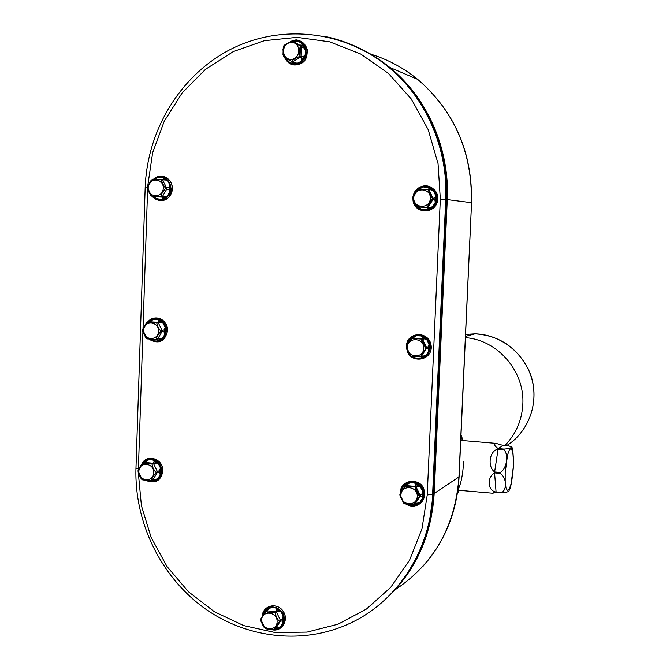 <?xml version="1.0" encoding="UTF-8"?>
<svg xmlns="http://www.w3.org/2000/svg" width="670" height="670" viewBox="0 0 670 670"><rect width="100%" height="100%" fill="white"/><g stroke="black" fill="none" stroke-linecap="round" stroke-linejoin="round"><path stroke-width="1" d="M493.07 493.254L494.024 492.467L496.21 492.324L502.048 492.835L496.068 491.989C487.701 491.018 486.562 477.534 494.577 472.878L500.456 473.372L500.498 472.442L494.619 471.948C487.065 466.471 489.594 450.416 498.078 449.185L503.924 449.654L504.108 449.084L498.262 448.615C494.494 446.069 493.74 444.327 495.984 443.381L503.095 445.433L508.848 445.893L511.235 446.781C512.483 446.027 513.22 452.568 513.438 466.395C512.148 480.541 510.716 488.48 509.141 490.206C509.376 491.504 507.014 492.375 502.048 492.835M512.96 452.099L513.48 460.483M504.108 449.084C509.267 448.707 511.645 447.937 511.235 446.781M500.498 472.442C506.947 468.087 508.882 454.846 503.924 449.654M501.905 492.509C507.265 489.041 506.486 477.928 500.456 473.372M512.902 472.71L511.168 483.514M428.172 189.694L431.17 189.794L433.473 190.908L435.684 195.297L435.073 197.533L432.51 198.353L427.753 189.384L418.189 189.024L412.628 198.111L417.067 206.754L426.966 207.365L432.485 198.245L435.031 197.466L435.601 195.288L433.431 190.975L431.195 189.87L428.172 189.694L432.485 198.245M432.452 198.898L434.956 200.112L435.374 202.449L432.786 206.653L430.391 207.524L427.334 207.164L430.425 207.457L432.745 206.578L435.282 202.457L434.905 200.179L432.452 198.898L427.418 207.089M419.638 188.982L422.862 186.947L427.653 187.114L429.076 188.429L428.616 189.51L418.239 189.024M417.067 206.754L416.07 205.983L413.792 201.142M426.857 207.39L417.536 207.013L421.891 209.727L426.589 209.919L428.097 208.722L427.72 207.474L426.857 207.39L427.82 207.449L428.18 208.722L426.648 209.978L421.866 209.785L418.474 207.114M413.767 197.809C413.206 208.672 429.931 209.358 430.333 198.446C430.885 187.533 414.144 186.93 413.767 197.809M413.675 200.908L414.47 203.445M414.504 203.521L419.755 209.115C430.768 211.594 436.187 206.98 436.003 195.272L434.009 191.143L430.651 188.136L422.586 186.871L417.787 189.242L422.586 186.871M417.226 189.736L415.718 191.469M414.47 193.68L414.261 194.2M414.286 194.141L416.748 190.339M428.532 189.484L428.984 188.429L427.586 187.165L422.887 186.997L419.654 189.015M413.851 201.268L416.924 206.653L412.636 197.801L414.395 193.965L417.678 189.3L428.373 189.476M416.757 206.469L412.687 198.471M416.69 190.406L414.42 193.931M412.762 197.081L417.418 189.543M433.306 199.007L429.026 189.819L427.695 189.359M428.984 188.429L431.195 189.87M427.586 187.165L433.431 190.975M422.887 186.997L418.139 189.049M420.701 188.119L418.918 188.999M435.031 197.466L434.905 200.179M435.601 195.288L435.282 202.457M430.425 207.457L428.097 208.722M432.745 206.578L426.589 209.919M419.822 208.387L417.678 207.03M421.891 209.727L416.078 205.916M413.918 201.62L413.733 201.025M152.048 319.967L151.981 321.868M351.851 44.798C365.083 50.317 377.352 57.704 388.659 66.958C426.447 97.627 448.783 148.665 446.27 199.484L433.172 494.175C430.257 539.317 412.687 575.832 380.459 603.72M412.871 356.423L415.434 358.157L420.098 358.467L421.589 357.453L421.304 356.582L421.673 357.462L420.157 358.517L415.408 358.199L412.804 356.423M421.631 339.38L425.902 347.956L428.465 346.499L429.043 344.213L426.882 339.891L424.663 338.878L421.631 339.38L422.418 339.087L421.991 338.811L412.67 338.241L416.388 335.62L421.145 335.921L422.552 337.395L422.075 338.844L411.732 338.467L406.213 346.742L410.928 356.222L420.425 356.834L425.911 348.492L421.103 339.028L422.008 338.802L422.469 337.395L421.078 335.972L416.413 335.687L411.841 338.442L421.103 339.028M422.502 339.171L424.638 338.802L426.932 339.824L429.127 344.221L428.515 346.566L425.902 347.956M425.877 348.601L426.773 348.258L428.398 349.112L428.817 351.289L426.246 355.376L420.793 356.641L426.204 355.318L428.733 351.298L428.348 349.179L426.74 348.366L425.877 348.601L420.877 356.566M407.502 344.162L410.316 338.777L412.469 338.291M407.318 347.261C406.757 357.998 423.365 359.103 423.767 348.316C424.311 337.538 407.678 336.507 407.318 347.261M411.656 356.348L417.351 358.71C426.304 358.241 430.333 353.383 429.437 344.137C427.979 339.414 424.906 336.516 420.216 335.452L415.559 335.603L411.933 337.27L407.268 344.556M412.62 338.258L421.128 339.028L412.728 338.233M421.229 356.599L411.045 356.272M410.115 355.552L406.271 347.881M412.393 338.375L410.325 338.844L407.553 344.078M406.28 346.474L411.112 338.844M422.469 337.395L424.663 338.878M421.078 335.972L426.882 339.891M416.413 335.687L410.325 338.844M414.236 336.884L411.933 338.082M428.465 346.499L428.348 349.179M429.043 344.213L428.733 351.298M423.901 356.264L421.589 357.453M426.204 355.318L420.098 358.467M413.365 356.909L412.418 356.398M415.434 358.157L411.748 356.348M407.812 342.864L407.318 344.472M161.621 179.87C161.864 182.475 163.187 185.196 165.607 188.027L169.192 187.324L169.937 185.247L167.927 181.135L165.649 180.079L161.554 179.794L165.632 180.012L167.986 181.084L170.029 185.263L169.242 187.391L165.624 188.128C162.969 185.288 161.612 182.508 161.554 179.794L152.45 179.242L147.442 187.156M165.582 188.647C162.994 191.159 161.495 193.764 161.068 196.469L165.088 196.863L167.425 196.034L169.711 192.089L169.108 189.911L165.616 188.546L169.158 189.853L169.803 192.089L167.475 196.101L165.063 196.93L160.993 196.536C161.244 193.705 162.785 191.042 165.616 188.546L165.607 188.027M154.787 179.233L158.296 177.307L162.651 177.466L163.714 178.706L162.634 179.719L161.194 179.552L162.45 179.686M147.609 187.851L151.546 196.134L162.048 196.838L163.061 198.077L161.922 199.292L157.567 199.116L153.782 196.578M148.204 187.625C147.768 197.993 162.986 198.613 163.271 188.203C163.689 177.793 148.455 177.24 148.204 187.625M147.408 188.069L147.626 187.441M153.614 196.972L157.417 199.191C166.696 199.995 171.034 195.339 170.415 185.238C169.326 181.453 167.065 178.89 163.631 177.55L159.334 177.039L154.133 179.233M152.576 179.25L161.194 179.552L152.45 179.242L150.298 181.436L147.459 186.98M166.981 188.773L162.542 179.686L163.631 178.706L162.584 177.517L158.304 177.366L154.762 179.267M161.855 199.233L162.977 198.077L161.964 196.863L152.082 196.419L153.505 196.519L157.576 199.057L161.922 199.292L167.425 196.034M150.75 195.305L147.609 189.049L143.003 328.744M147.743 186.101L151.127 180.339M163.631 178.706L165.649 180.079M162.584 177.517L167.927 181.135M158.304 177.366L154.117 179.242L159.334 177.039M156.085 178.429L154.494 179.258M169.192 187.324L169.108 189.911M169.937 185.247L169.711 192.089M165.088 196.863L162.977 198.077M155.44 197.776L153.539 196.528M157.576 199.057L153.145 196.494C161.638 201.98 167.567 199.652 170.909 189.501C169.569 178.815 164.2 175.222 154.812 178.706M414.537 505.08L419.797 502.399L415.3 503.748L417.418 503.43L413.742 505.356L407.913 504.409M407.569 504.376L415.308 505.163C421.547 502.81 424.102 498.195 422.954 491.311C420.576 484.72 416.053 481.772 409.387 482.459L405.928 483.824L403.549 485.809L402.427 487.316L400.752 492.492L402.427 487.316M422.251 498.447L421.866 496.478L420.241 496.009L419.378 496.57L414.412 504.334L415.291 503.756L414.37 504.376C415.174 502.173 416.866 499.527 419.412 496.47L420.308 495.482L419.428 496.043C417.117 493.631 415.668 490.7 415.082 487.257L415.97 486.713L415.618 486.47L414.738 487.015L405.308 486.194L409.99 482.601L414.713 483.02L416.103 484.661L415.517 486.428L416.103 484.661L420.459 487.031L422.644 491.437L422.025 493.891L420.283 495.373L421.983 493.824L422.334 498.43L419.788 502.408L422.334 498.43L422.644 491.437L420.459 487.031L414.713 483.02L409.99 482.601L403.96 485.566L405.601 484.996L405.978 485.733L404.931 486.387L399.848 494.284L404.228 503.48M401.121 491.881L401.43 489.544L403.968 485.649L401.43 489.544L400.786 492.433M409.043 504.887L413.742 505.356L419.788 502.408M410.015 482.668L405.601 484.996L405.928 485.775L406.355 485.549L405.844 485.825M405.559 485.063L403.968 485.649M416.02 484.661L414.655 483.078M415.509 486.437L406.33 485.624L405.434 486.16L414.63 486.973L415.609 486.47M407.846 483.941L405.434 486.16M415.97 486.713L418.206 486.185L415.97 486.713M420.417 487.098L418.206 486.185M421.983 493.824L422.561 491.437M420.308 495.482L416.028 486.797L415.157 487.341L419.403 495.934L420.283 495.373M415.291 503.756L420.283 495.901L421.866 496.478M417.452 503.371L419.747 502.358M415.09 503.907L415.241 504.493L415.048 503.932M413.683 505.314L415.149 504.493M401.472 489.552L401.163 491.822M413.666 504.661L404.814 503.924M403.524 502.894L399.948 495.624M399.889 494.117L404.847 486.462M404.915 486.395L399.848 494.242M400.936 494.988C400.375 505.599 416.874 507.131 417.268 496.462C417.812 485.809 401.297 484.36 400.936 494.988M404.571 503.723L414.303 504.418M275.797 629.105L280.579 626.693L275.839 628.36M273.997 629.532L277.891 628.72C282.774 626.123 284.666 621.877 283.569 615.99C280.772 608.745 275.889 605.956 268.93 607.631L264.759 610.73L262.749 615.085M282.866 622.941L282.363 621.14L280.479 620.964L279.323 621.794C276.869 624.901 275.311 627.363 274.65 629.197L274.574 629.264C275.085 627.371 276.677 624.85 279.356 621.693L280.521 620.462L279.365 621.283C276.886 619.155 275.504 616.283 275.211 612.69L276.367 611.886L274.884 612.439C270.923 612.916 267.95 612.581 265.957 611.442L271.191 607.338L275.663 607.841L276.852 609.583L275.948 611.601L276.852 609.583L281.124 611.844L283.217 616.166L282.505 618.636L280.504 620.353L282.464 618.577L282.949 622.916L280.554 626.718L282.949 622.916L283.217 616.166L281.124 611.844L275.663 607.841L271.191 607.338L265.488 610.085L266.903 609.683L266.894 610.739L265.596 611.618L260.873 619.164M274.65 629.197L273.963 629.532M262.757 615.529L263.101 613.879L265.479 610.161L263.101 613.879L262.615 615.755L264.759 610.73M274.13 629.473L280.554 626.718M271.199 607.414L265.479 610.161M276.769 609.583L275.596 607.908M269.022 608.712L266.065 611.417C268.05 612.363 270.956 612.698 274.784 612.405L275.948 611.601M276.442 611.97L278.846 611.099L275.278 612.774C275.738 616.191 277.087 618.996 279.348 621.182L280.504 620.353M281.073 611.928L278.846 611.099M282.464 618.577L283.125 616.166M275.805 628.36L280.504 620.872L282.363 621.14M275.814 628.351L278.176 627.773L276.115 628.753L275.772 628.401M278.209 627.715L280.504 626.668M274.767 629.406L276.032 628.753M263.134 613.896L262.799 615.47M266.953 610.68L266.861 609.75M273.611 629.591L265.814 628.812M263.704 626.969L261.024 621.366M260.806 618.954L265.488 611.718M261.635 620.052C261.158 630.303 276.785 632.137 277.12 621.827C277.581 611.526 261.928 609.767 261.635 620.052M260.856 619.574L265.27 628.552L274.491 629.306M265.32 628.393L267.087 629.105L273.98 629.524M413.373 338.275L413.398 337.772M302.773 45.158L300.194 45.057M300.093 45.057L299.189 45.032M381.347 602.975C413.658 575.145 431.271 538.646 434.194 493.497L447.267 199.618C449.771 148.941 427.493 98.046 389.806 67.452C378.927 58.558 367.16 51.381 354.48 45.937M434.822 130.751C443.54 152.752 447.418 175.699 446.438 199.585L433.373 493.421L429.102 523.672M302.673 45.602L302.271 43.785L298.452 41.331L292.564 41.063L300.143 45.929L301.307 46.389L302.748 45.644L301.349 46.456L293.703 41.515M295.939 41.28L298.468 41.272L302.363 43.768L303.853 47.863L305.445 49.923L305.252 54.823L303.518 56.506L301.182 56.456L303.51 56.422L301.701 60.886L297.622 63.273L295.051 62.896L292.932 61.648L295.11 62.854L291.014 63.173L287.137 60.669L285.512 57.612M303.51 56.422L305.177 54.773L305.361 49.957L303.837 47.939L293.787 41.548M301.341 46.448L292.69 41.113M298.452 41.331L292.455 41.038M302.271 43.785L305.361 49.957M284.306 45.208L291.383 41.13M284.817 57.176L290.051 62.938L293.887 63.993L297.857 63.508C307.103 57.821 308.267 50.836 301.341 42.57L296.567 40.661L291.844 41.021L283.971 45.811M283 54.823L283.251 47.185M283.753 46.18L283.259 55.794L291.291 61.263L283.578 56.355M285.562 57.645L287.17 60.635L290.981 63.097L292.664 62.863L292.849 61.682L291.693 61.271C293.376 59.211 296.081 57.628 299.808 56.515L299.733 56.59C296.207 57.813 293.56 59.37 291.793 61.246L292.932 61.648L300.947 56.933L302.237 58.692L299.733 56.59M292.597 62.821L292.38 61.665M290.981 63.097L297.622 63.273L301.701 60.886L305.177 54.773M287.17 60.635L284.834 57.184M285.889 58.491L285.253 57.452M300.059 56.037L299.808 56.515L301.157 56.565L300.026 56.146C299.063 52.511 299.189 49.253 300.403 46.381L300.059 56.037L301.182 56.456L301.55 46.934L300.42 46.49M301.617 60.853L302.162 58.726M295.11 62.854L297.606 63.198M303.837 47.939L301.55 46.934M291.484 42.411C281.408 42.21 280.764 59.295 290.839 59.354C300.93 59.596 301.592 42.436 291.484 42.411M155.599 479.435L157.919 478.481L160.172 474.729L159.569 472.827L157.442 472.333L156.043 472.819C153.472 475.675 151.981 478.154 151.579 480.248L155.574 479.494L152.902 479.82L157.458 472.241L159.619 472.769L160.264 474.72L157.969 478.531L152.484 481.37L147.09 480.482M159.569 472.827L159.695 470.357L157.458 471.722L159.695 470.357L160.482 468.045L158.405 463.908L160.482 468.045L160.172 474.729M152.902 479.82L151.512 480.323C151.738 478.137 153.254 475.608 156.068 472.719L156.043 472.819M157.919 478.481L152.484 481.37L153.597 480.516L152.534 480.005L152.986 479.745M157.442 472.333L157.483 471.831L156.085 472.317C153.438 469.98 152.098 467.183 152.056 463.942L156.135 462.945L158.463 463.841L153.204 460.03L154.234 461.571L153.053 463.205L154.15 461.571L156.152 463.012L152.123 464.025C152.35 467.116 153.656 469.846 156.06 472.216L157.45 471.73L153.522 463.556M158.405 463.908L156.152 463.012M159.653 470.298L160.398 468.037M144.695 462.468L148.899 459.645L153.129 460.081L148.899 459.645L143.271 462.937C144.955 463.54 147.743 463.791 151.646 463.673L153.045 463.213L144.678 462.459M153.464 463.472L151.738 463.707C147.886 463.975 145.005 463.741 143.087 462.995L138.12 470.6L138.095 471.496L142.509 479.795L151.177 480.491L142.668 479.887M148.899 459.712L146.705 460.91M154.15 461.571L153.129 460.081M138.28 470.03L142.3 463.556M144.628 461.998L142.869 463.104L145.541 460.692L142.97 462.987M143.422 462.576L142.978 463.054M140.834 478.045L138.464 473.129M153.514 480.516L152.785 479.938M150.968 480.541L142.76 479.921M147.166 480.482L148.187 480.976L146.923 480.465M148.196 480.943L152.417 481.328M147.794 480.834L148.614 481.127M149.511 481.353L152.576 481.479C157.785 480.432 160.674 477.065 161.252 471.353C160.607 463.707 156.738 459.695 149.645 459.344L145.541 460.692M153.74 472.693C154.15 462.518 139.109 461.194 138.866 471.353C138.439 481.487 153.464 482.877 153.74 472.693M160.314 338.928L162.642 338.032L164.912 334.188L164.309 332.153L162.215 331.231L164.359 332.085L165.004 334.179L162.701 338.09L160.298 338.986L157.701 338.936L160.314 338.928L157.182 341.105L152.852 340.821L150.047 339.087M164.309 332.153L164.443 329.657L162.19 330.72L164.443 329.657L165.23 327.429L163.145 323.3L165.23 327.429L164.912 334.188M160.783 331.516C158.204 334.204 156.713 336.742 156.294 339.137L157.693 338.945L162.165 331.332L160.783 331.516L162.224 330.821L160.825 331.005C158.179 328.417 156.83 325.637 156.78 322.655L156.847 322.731C157.082 325.587 158.396 328.308 160.808 330.905L162.19 330.72L158.187 322.488L160.859 322.253L163.195 323.233L157.902 319.523L158.949 320.913L157.768 322.228L158.949 320.913L160.875 322.329L156.847 322.731M157.232 339.213L156.227 339.213C156.47 336.709 157.994 334.112 160.817 331.416L160.808 330.905M162.642 338.032L157.182 341.105L158.304 340.075L157.299 339.196L155.867 339.405M157.86 322.262L156.78 322.655L157.86 322.262L147.735 321.918L157.768 322.228L147.936 321.868M163.145 323.3L160.875 322.329M164.393 329.59L165.138 327.421M158.865 320.913L157.827 319.573L153.572 319.314L149.343 321.701M151.37 320.444L153.572 319.255L157.827 319.573M149.67 321.617L151.311 320.436L149.485 321.675M153.572 319.314L148.556 321.793M142.97 328.87L146.697 322.706M156.378 322.396L147.258 322.178L142.945 329.858M157.777 322.228L148.681 321.776M149.276 321.6L148.782 321.767M145.767 337.471L143.003 331.826M142.928 330.268L146.956 338.601M158.22 340.067L157.316 339.204M147.283 338.827L155.892 339.397L147.283 338.894M150.088 339.087L152.861 340.77L150.675 339.874L154.946 341.323C161.403 341.223 165.088 337.722 166.001 330.812C165.674 324.305 162.559 320.369 156.646 319.004L152.224 319.456L148.522 321.793M152.861 340.77L157.115 341.055M150.733 339.573L149.854 339.07M150.063 339.472L150.675 339.874M149.988 339.079L150.691 339.573M158.48 331.231C158.891 320.938 143.757 320 143.506 330.268C143.079 340.519 158.204 341.533 158.48 331.231M297.823 41.146L295.411 41.188M457.886 490.206L492.693 493.22M462.015 440.667L460.742 440.684M513.371 466.488L513.396 457.819L512.634 451.404L511.21 448.498L509.393 449.746L507.55 454.964L505.197 472.651L505.18 481.521L505.992 487.944L507.458 490.649L509.284 489.15L511.093 483.824L513.371 466.488M463.665 461.412C462.895 474.561 460.977 484.083 457.92 489.996M460.818 438.984L461.781 440.558M462.895 440.734L460.927 436.555M457.518 492.793L458.908 490.231M498.262 448.615L503.095 445.433M496.068 491.989L494.577 472.878M494.619 471.948L498.078 449.185M418.39 207.097L428.281 207.172M413.641 200.833C415.802 213.822 435.559 212.692 436.48 199.451C437.853 186.243 418.532 181.821 414.202 194.292M413.365 200.079C414.772 213.856 435.701 213.387 436.706 199.484C438.13 185.598 417.552 181.612 413.809 194.97M412.98 199.35C413.574 214.567 436.781 214.676 437.703 199.375C438.992 184.091 415.944 181.034 413.214 196.05C415.182 185.238 431.622 180.138 437.443 195.397C439.805 215.263 413.022 215.196 412.971 199.333M428.189 207.248L433.331 198.898M421.304 356.582L426.773 347.722M411.606 356.34C420.241 363.542 433.423 353.542 429.194 342.931C425.425 332.136 409.027 333.442 407.234 344.606L411.388 337.672M407.754 351.382L408.851 353.534M411.305 356.314C420.057 363.961 433.808 353.71 429.369 342.772C425.4 331.658 408.432 333.4 407.008 345M406.874 349.514C409.847 364.187 432.401 361.189 431.145 346.197C430.266 331.189 407.452 330.838 406.606 345.737M426.782 347.831L422.418 339.087M153.505 196.519L162.4 196.645L166.998 188.664M160.557 196.754L161.068 196.469M152.902 196.477C161.83 202.29 167.919 199.819 171.168 189.049C169.183 177.918 163.421 174.644 153.882 179.233M152.567 196.452C158.731 204.451 171.897 199.618 172.299 189.141C173.128 178.697 160.607 172.106 153.564 179.225C159.326 174.803 164.745 175.247 169.82 180.582C174.259 185.515 171.939 197.993 164.225 200.162C159.736 201.134 155.85 199.903 152.567 196.452M400.258 492.517L400.258 492.509C401.179 478.388 420.969 478.397 423.708 489.008C428.029 498.924 417.913 510.641 406.372 504.234C416.455 510.976 429.127 498.815 423.172 488.02C417.686 476.99 400.493 480.423 400.258 492.517M407.084 504.317C416.849 509.904 427.937 497.994 422.058 488.145C416.614 478.07 400.777 481.537 400.56 492.793L400.56 492.819M407.528 504.368C417.142 509.409 427.569 497.693 421.832 488.204C416.514 478.481 401.221 481.655 400.735 492.525M415.157 487.341L414.63 486.973M419.378 496.57L419.403 495.934M271.526 629.607C281.534 632.689 289.44 619.876 282.933 611.04C276.785 601.945 262.514 605.672 262.221 616.383C263.134 604.583 277.573 602.355 283.243 611.35C289.373 620.261 281.383 632.656 271.526 629.607M272.925 629.641C282.062 630.897 287.807 618.896 281.676 611.274C272.782 604.189 266.375 605.772 262.447 616.031M273.888 629.549C283.377 627.371 286.006 621.45 281.769 611.785C274.064 604.75 267.799 605.563 262.958 614.214M276.048 611.643L266.769 610.822M280.512 620.47L276.367 611.886M267.137 610.638L265.571 611.643M275.278 612.774L274.784 612.405M279.323 621.794L279.348 621.182M275.73 628.427L274.625 629.231M260.747 619.122L266.065 611.417M447.267 199.618L471.404 202.7C472.333 152.258 454.419 111.145 417.653 79.353C403.482 67.821 387.855 59.429 370.77 54.17M395.317 589.625C434.068 563.805 455.273 526.268 458.942 477.006L471.554 202.734C472.492 152.333 454.528 111.203 417.653 79.353L389.806 67.452M434.194 493.497L459.101 476.822L471.554 202.742M459.101 476.755L459.101 476.822C457.074 511.746 444.913 541.712 422.619 566.719M465.575 334.405L475.005 333.844C500.515 334.355 524.61 353.216 531.737 378.625C538.956 404.01 528.169 432.401 506.495 445.709M504.803 445.567C515.799 434.378 521.804 420.743 522.801 404.672C525.062 371.523 497.651 339.807 465.424 337.663M147.417 187.868L145.164 187.835L135.968 468.246L138.397 468.95L138.372 469.754M142.911 331.625L138.397 468.95M440.324 199.116L445.726 199.417L432.611 494.552L427.242 494.887L440.324 199.116L438.046 163.648L428.214 129.695L411.363 99.085L388.441 73.424L360.711 54.027L329.69 41.825L297.019 37.344L264.39 40.677L233.411 51.54L205.589 69.245L182.198 92.854L164.284 121.136L152.626 152.735L147.71 186.134M323.669 36.163C347.311 40.878 368.768 51.054 388.031 66.682C425.869 97.401 448.23 148.514 445.726 199.417L446.27 199.484M138.313 472.752L141.404 505.649L151.11 537.39L167.023 566.535L188.429 591.727L214.392 611.744L243.754 625.604L275.161 632.539L307.111 632.103L338.048 624.189L366.406 609.072L390.677 587.397L409.554 560.195L421.983 528.814L427.242 494.887M433.172 494.175L432.611 494.552C430.5 549.71 398.256 600.002 352.261 622.229C305.026 645.419 246.87 639.004 203.605 607.623C160.406 576.058 134.343 521.93 135.96 468.33M301.525 46.825L292.271 41.029L296.567 40.661M300.152 45.937L301.274 46.372M291.291 61.263L291.793 61.246M295.964 39.857L288.485 42.511L295.989 39.84C301.709 40.61 305.436 43.818 307.187 49.454C307.471 56.339 305.763 60.836 302.053 62.947C294.08 67.025 288.134 64.965 284.206 56.782C289.758 66.489 296.676 67.519 304.976 59.865C309.448 49.212 306.441 42.537 295.964 39.857M284.574 57.017C290.169 65.769 296.718 66.439 304.23 59.035C308.183 49.019 305.277 42.788 295.503 40.351L291.45 41.105M285.387 58.382L284.8 57.168C290.411 65.593 296.852 66.146 304.105 58.809C307.899 48.985 305.017 42.897 295.453 40.535L292.195 41.012M446.27 199.56L446.438 199.585C447.393 176.244 443.707 153.773 435.383 132.183M433.197 493.539L446.429 199.576M429.328 522.692L433.364 493.43M157.458 472.241L156.068 472.719L156.06 472.216M152.576 479.988L151.579 480.248M151.646 463.673L152.123 464.025M143.221 462.937L144.578 462.493M146.227 480.407C155.147 484.05 160.658 480.976 162.76 471.194C163.723 458.908 146.437 453.221 141.73 464.209M146.613 480.44C154.837 483.279 159.845 480.239 161.629 471.328C162.475 460.533 147.894 454.503 142.484 463.364M146.973 480.474C154.938 482.961 159.753 479.913 161.411 471.328C162.224 460.952 148.388 454.871 142.844 463.121M157.283 339.196L156.294 339.137M148.966 339.02C158.447 344.615 164.627 341.868 167.508 330.779C168.363 319.825 154.108 313.434 147.844 321.91C153.237 314.783 166.813 316.96 167.592 330.771C164.937 341.549 158.916 344.464 149.511 339.514M149.276 339.037C158.162 343.769 163.865 341.03 166.378 330.812C167.148 320.813 154.477 314.573 148.263 321.826M150.005 339.439C158.572 343.325 163.957 340.444 166.16 330.804C163.74 319.498 157.852 316.491 148.497 321.801L152.224 319.456M495.984 443.381L460.759 440.391M457.3 494.125L459.193 490.256M461.002 434.981L463.171 440.76M461.479 440.625L460.776 439.972M427.033 210.129C437.971 207.139 439.537 193.588 430.651 188.136M417.343 189.627L414.228 194.241M413.666 200.891L414.261 202.935M411.698 338.484L406.213 346.742L406.489 348.584L410.341 355.82M424.16 357.294C433.197 350.678 431.229 338.384 420.216 335.452M406.598 345.753C406.28 333.258 427.167 329.238 431.011 344.707C434.06 360.393 410.082 365.058 406.866 349.497M161.353 199.601C164.845 199.124 167.534 197.256 169.41 194.015C171.277 193.437 172.316 180.649 163.631 177.55M161.194 179.552L162.157 179.652M147.417 188.304C146.697 187.851 151.211 196.838 151.261 195.916M419.889 502.609C427.644 494.368 420.861 480.281 409.387 482.459M399.848 494.284L400.107 496.169L403.843 503.296M404.094 503.48L404.538 503.79M413.809 504.636L404.705 503.89M280.638 626.919L282.422 624.716L283.854 620.613L283.619 616.132L282.531 613.284L280.127 610.11L276.685 607.832L272.774 606.97L268.93 607.631M260.747 619.172L260.722 619.901M260.722 620.16L264.34 627.84M465.482 336.382L475.005 333.844C498.966 335.352 516.796 347.253 528.479 369.564C538.136 389.521 536 418.892 515.171 439.118M388.659 66.958L388.031 66.682C342.965 29.857 279.616 23.911 229.835 49.739C180.037 75.702 147.099 130.491 145.164 187.826M291.844 41.021L283.954 45.568M283.938 45.593L282.983 49.429L283.502 56.263M301.341 42.57C304.59 45.133 306.123 48.608 305.93 52.972C305.177 56.079 305.612 62.176 293.519 63.96M289.549 62.67L288.896 62.268M292.388 41.021L291.852 41.021M434.88 130.885L440.818 148.673L444.713 167.098M144.645 462.468L143.238 462.937M143.087 462.995L142.685 463.205C142.752 462.225 137.467 470.7 138.129 470.482M138.104 471.806C137.894 472.777 141.68 479.988 141.613 479.117M147.392 480.675L148.229 481.001M141.722 464.218C146.429 453.18 163.807 458.841 162.835 471.169C160.942 480.616 155.624 483.824 146.906 480.809M149.645 459.344C156.746 459.687 160.624 463.69 161.269 471.345C161.009 475.399 159.259 478.397 156.026 480.348M147.249 322.186C148.305 319.858 141.939 329.791 142.769 329.514M142.735 330.829C142.09 330.369 145.348 337.429 146.412 338.3M156.646 319.004C161.236 318.895 164.359 322.831 166.018 330.812C166.118 335.159 163.706 338.534 158.773 340.921M147.182 338.853L146.755 338.559M147.735 321.91L147.258 322.178M142.76 329.665L142.727 330.561"/></g></svg>
